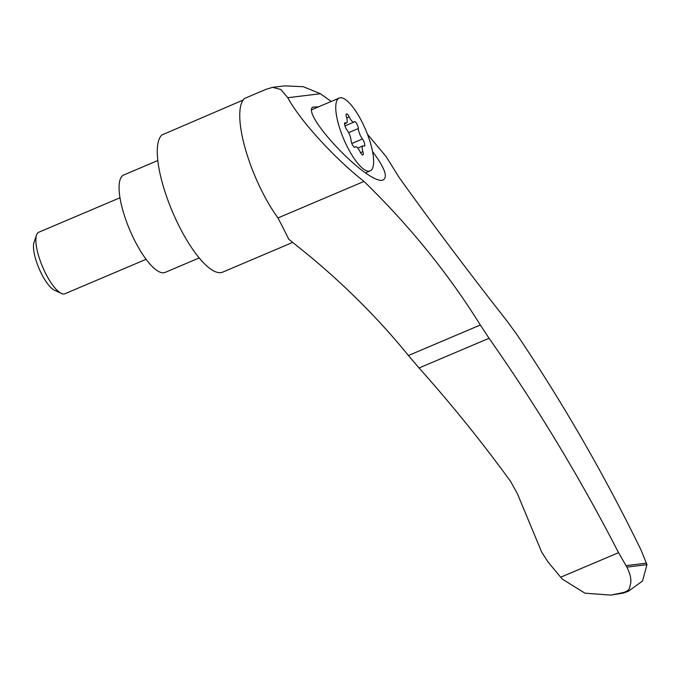 <?xml version="1.0" encoding="UTF-8"?>
<svg xmlns="http://www.w3.org/2000/svg" width="681" height="681" viewBox="0 0 681 681"><rect width="100%" height="100%" fill="white"/><g stroke="black" fill="none" stroke-linecap="round" stroke-linejoin="round"><path stroke-width="1.02" d="M623.387 593.083L610.823 595.117L623.166 592.581C630.708 590.308 629.227 587.805 630.657 583.498C631.423 579.122 630.163 573.657 626.895 567.111L646.95 564.668L642.532 581.021L628.41 591.21L623.387 593.083L618.901 593.636M364.02 181.427L277.967 217.954A76.604 23.077 67 0 1 245.16 148.245A76.604 23.077 67 0 1 244.47 98.481L266.058 89.322L272.519 87.355L280.776 89.441L287.774 97.706C299.597 119.958 334.473 158.358 364.02 181.427C409.783 226.032 448.549 273.89 480.309 325.007L489.06 338.27L419.053 367.987C451.401 404.165 481.901 441.96 510.554 481.365L517.398 493.691L541.667 552.112L548.162 562.148L562.208 579.054L584.936 593.168L610.823 595.117M277.967 217.954A324.675 97.809 67 0 1 288.77 239.244L310.587 256.856C347.506 287.731 380.117 320.615 408.43 355.516L419.053 367.987M367.459 134.268L386.255 156.749L398.93 177.188C431.592 222.866 467.779 271.038 507.515 321.704L517.1 334.865C563.23 403.45 604.524 475.142 641 549.933L646.95 564.668M331.221 101.452L320.428 93.74L303.343 86.708L284.692 85.883L272.519 87.355M489.06 338.27C537.028 406.634 580.186 478.096 618.544 552.666L626.895 567.111M318.504 106.849L312.656 107.155C301.717 114.731 365.237 182.38 382.177 180.329C388.51 178.158 385.293 168.556 372.541 151.54M243.1 100.064L161.874 134.991A75.208 22.66 67 0 0 174.038 215.409A75.208 22.66 67 0 0 222.687 272.128L292.77 242.385M366.957 132.965A39.558 11.917 -113 0 1 370.141 170.871A39.558 11.917 -113 0 1 343.726 139.111A39.558 11.917 -113 0 1 339.24 98.047A39.558 11.917 -113 0 1 366.957 132.965M344.952 125.908L353.899 122.112A7.746 2.332 -113 0 0 354.273 121.78A4.426 1.336 -113 0 1 354.486 121.593A4.426 1.336 -113 0 1 356.801 123.84A4.426 1.336 -113 0 1 358.334 128.539L348.646 132.65M353.899 122.112A7.746 2.332 -113 0 1 349.183 116.919A4.426 1.336 -113 0 0 346.493 113.957A4.426 1.336 -113 0 0 346.51 117.251A7.746 2.332 -113 0 1 346.544 123.006A7.746 2.332 -113 0 1 345.539 122.844A4.426 1.336 -113 0 0 344.969 122.75A4.426 1.336 -113 0 0 344.867 125.636A4.426 1.336 -113 0 0 346.935 129.926A7.746 2.332 -113 0 1 351.047 140.38A4.426 1.336 -113 0 0 352.579 145.087A4.426 1.336 -113 0 0 354.903 147.326A4.426 1.336 -113 0 0 355.116 147.139A7.746 2.332 -113 0 1 355.482 146.807A7.746 2.332 -113 0 1 360.198 151.999A4.426 1.336 -113 0 0 362.888 154.962A4.426 1.336 -113 0 0 362.871 151.676A7.746 2.332 -113 0 1 362.837 145.913A7.746 2.332 -113 0 1 363.841 146.075A4.426 1.336 -113 0 0 364.412 146.168A4.426 1.336 -113 0 0 364.514 143.291A4.426 1.336 -113 0 0 362.445 138.992A7.746 2.332 -113 0 1 358.334 128.539M199.201 257.946L165.1 272.417A52.922 15.944 -113 0 1 129.748 229.931A52.922 15.944 -113 0 1 123.746 174.983L157.813 160.52M146.109 259.299L64.933 293.749A33.429 10.07 -113 0 1 61.341 293.417A33.429 10.07 -113 0 1 42.605 266.909A33.429 10.07 -113 0 1 36.561 235.03A33.429 10.07 -113 0 1 38.817 232.212L119.984 197.762M61.341 293.417L54.395 290.2A27.444 8.266 -113 0 1 39.013 268.433A27.444 8.266 -113 0 1 34.05 242.257L36.561 235.03M618.544 552.666L560.676 577.224M623.166 592.581L625.916 592.249M480.309 325.007L408.43 355.516M287.774 97.706L320.428 93.74M625.992 565.639L646.533 563.144M349.183 116.919L346.723 117.966M362.445 138.992L351.83 143.504M362.871 151.676L360.538 152.663M355.116 147.139L354.614 147.351M345.539 122.844L344.637 123.227M365.484 172.846L370.141 170.871M311.626 109.769L339.24 98.047M357.738 148.075L362.837 145.913M354.392 147.266L355.482 146.807M344.577 123.848L346.544 123.006M627.022 591.798L628.401 591.219"/></g></svg>
